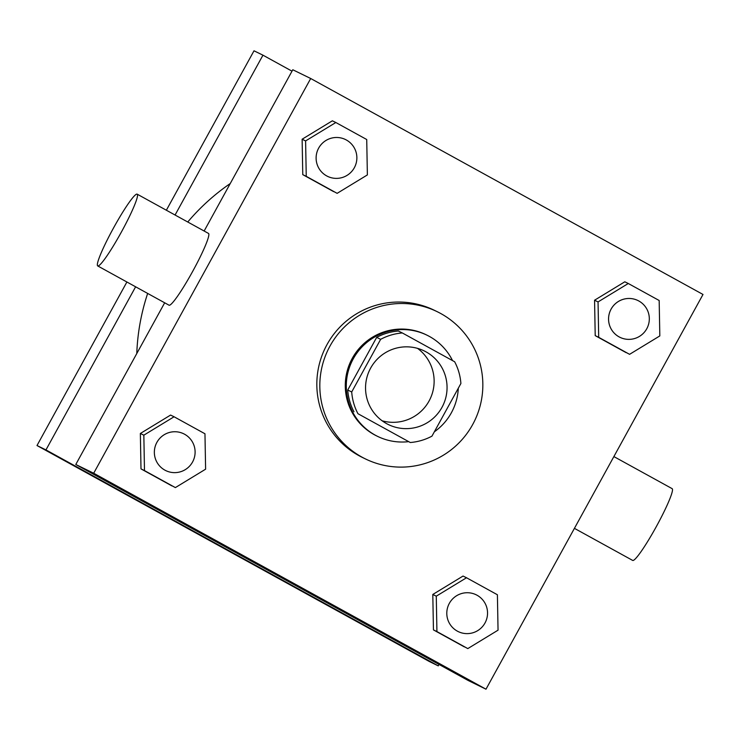 <?xml version="1.0" encoding="UTF-8"?>
<svg xmlns="http://www.w3.org/2000/svg" width="740" height="740" viewBox="0 0 740 740"><rect width="100%" height="100%" fill="white"/><g stroke="black" fill="none" stroke-linecap="round" stroke-linejoin="round"><path stroke-width="1.11" d="M417.536 348.364A40.95 40.709 -64 0 1 382.145 420.792M370.638 368.104A40.95 40.709 -64 0 1 424.279 350.945A40.95 40.709 -64 0 1 442.881 405.613A40.95 40.709 -64 0 1 388.324 424.529A40.95 40.709 -64 0 1 370.638 368.104M357.947 413.706L410.265 442.511A55.001 54.677 -64 0 0 431.957 436.147L460.891 383.505A55.001 54.677 -64 0 0 454.656 361.768L402.338 332.963A55.001 54.677 -64 0 0 380.647 339.327L351.713 391.969A55.001 54.677 -64 0 0 357.947 413.706L410.265 442.511M380.647 339.327L376.669 337.385A55.001 54.677 -64 0 1 398.361 331.021L402.338 332.963M376.669 337.385L347.735 390.026L351.713 391.969M353.97 411.764A55.001 54.677 -64 0 1 347.735 390.026M452.547 360.611A56.305 55.981 116 0 0 352.027 361.222A56.305 55.981 116 0 0 408.536 441.66M434.343 431.809A56.305 55.981 116 0 0 458.3 388.223M377.604 436.387L376.614 435.897A56.305 55.981 -64 0 1 352.286 358.308A56.305 55.981 -64 0 1 426.046 334.721L427.045 335.202M330.003 346.043A81.9 81.418 -64 0 1 437.285 311.725A81.9 81.418 -64 0 1 474.488 421.051A81.9 81.418 -64 0 1 365.375 458.893A81.9 81.418 -64 0 1 330.003 346.043M365.375 458.893L362.387 457.44A81.9 81.418 -64 0 1 327.015 344.581A81.9 81.418 -64 0 1 434.297 310.264L437.285 311.725M628.288 283.503L624.801 281.801L594.562 300.218L595.21 335.627L629.583 354.331L659.821 335.923L659.173 300.505L628.288 283.503L598.049 301.92L598.697 337.329L629.583 354.331M466.514 577.755L463.036 576.053L432.798 594.47L433.446 629.888L467.81 648.591L498.048 630.175L497.4 594.757L466.514 577.755L436.276 596.172L436.924 631.581L467.81 648.591M485.995 689.199L703 294.464L310.698 78.505L93.693 473.23L485.995 689.199L468.096 680.449L75.785 464.489L93.693 473.23M335.84 122.516L332.362 120.814L302.124 139.222L302.771 174.64L337.135 193.344L367.373 174.927L366.726 139.518L335.84 122.516L305.601 140.924L306.249 176.342L337.135 193.344M174.076 416.768L170.589 415.066L140.35 433.483L140.998 468.892L175.371 487.595L205.609 469.188L204.962 433.769L174.076 416.768L143.838 435.175L144.485 470.594L175.371 487.595M204.138 231.028L292.79 69.754L310.698 78.505M164.678 302.789L75.785 464.489M248.659 559.375L304.353 590.011L248.659 559.375M137.187 194.167L208.513 233.433A40.95 4.422 118.8 0 1 192.641 271.441A40.95 4.422 118.8 0 1 169.016 305.185L97.689 265.919A40.95 4.422 118.8 0 1 113.46 228.096A40.95 4.422 118.8 0 1 137.187 194.167A40.95 4.422 118.8 0 1 121.314 232.175A40.95 4.422 118.8 0 1 97.689 265.919M574.416 528.351L632.654 560.411A40.95 4.422 -61.2 0 0 656.38 526.482A40.95 4.422 -61.2 0 0 672.151 488.659L613.876 456.58M187.747 222A214.988 213.731 -64 0 1 230.242 183.538M136.78 353.544A214.988 213.731 -64 0 1 147.658 293.429M292.013 71.169L262.959 55.176L175.075 215.026M135.624 286.796L45.954 449.911L438.256 665.87L439.033 664.455M166.361 210.225L254.005 50.801L262.959 55.176M126.901 281.996L37 445.536L429.302 661.495L438.256 665.87M37 445.536L45.954 449.911M209.864 540.422L265.558 571.058L209.864 540.422M165.742 470.585L165.732 470.575A20.48 20.359 -64 0 1 165.732 470.575A20.48 20.359 -64 0 1 156.889 442.363A20.48 20.359 -64 0 1 183.705 433.788A20.48 20.359 -64 0 1 183.714 433.788A20.48 20.359 -64 0 1 193.02 461.122A20.48 20.359 -64 0 1 165.742 470.585A20.48 20.359 -64 0 1 156.899 442.372A20.48 20.359 -64 0 1 183.714 433.788L183.714 433.788M170.589 415.066L140.35 433.483L143.838 435.175M140.35 433.483L140.998 468.892L144.485 470.594M140.998 468.892L171.883 485.893M458.18 631.572L458.18 631.572A20.48 20.359 -64 0 1 449.337 603.359A20.48 20.359 -64 0 1 476.153 594.775A20.48 20.359 -64 0 1 476.162 594.775A20.48 20.359 -64 0 1 485.459 622.109A20.48 20.359 -64 0 1 458.18 631.572L458.18 631.572A20.48 20.359 -64 0 1 449.337 603.359A20.48 20.359 -64 0 1 476.162 594.784L476.162 594.784M463.036 576.053L432.798 594.47L436.276 596.172M432.798 594.47L433.446 629.888L436.924 631.581M433.446 629.888L464.332 646.89M327.506 176.333L327.496 176.324A20.48 20.359 -64 0 1 327.496 176.324A20.48 20.359 -64 0 1 318.653 148.111A20.48 20.359 -64 0 1 345.478 139.536L345.478 139.536A20.48 20.359 -64 0 1 354.784 166.87A20.48 20.359 -64 0 1 327.506 176.333A20.48 20.359 -64 0 1 318.663 148.12A20.48 20.359 -64 0 1 345.488 139.536L345.488 139.536M332.362 120.814L302.124 139.222L305.601 140.924M302.124 139.222L302.771 174.64L306.249 176.342M302.771 174.64L333.657 191.642M619.944 337.32L619.954 337.32A20.48 20.359 -64 0 1 611.111 309.107A20.48 20.359 -64 0 1 637.917 300.523A20.48 20.359 -64 0 1 637.926 300.523A20.48 20.359 -64 0 1 647.232 327.857A20.48 20.359 -64 0 1 619.954 337.32L619.944 337.32A20.48 20.359 -64 0 1 611.101 309.098A20.48 20.359 -64 0 1 637.926 300.523L637.926 300.523M624.801 281.801L594.562 300.218L598.049 301.92M594.562 300.218L595.21 335.627L598.697 337.329M595.21 335.627L626.096 352.629"/></g></svg>
